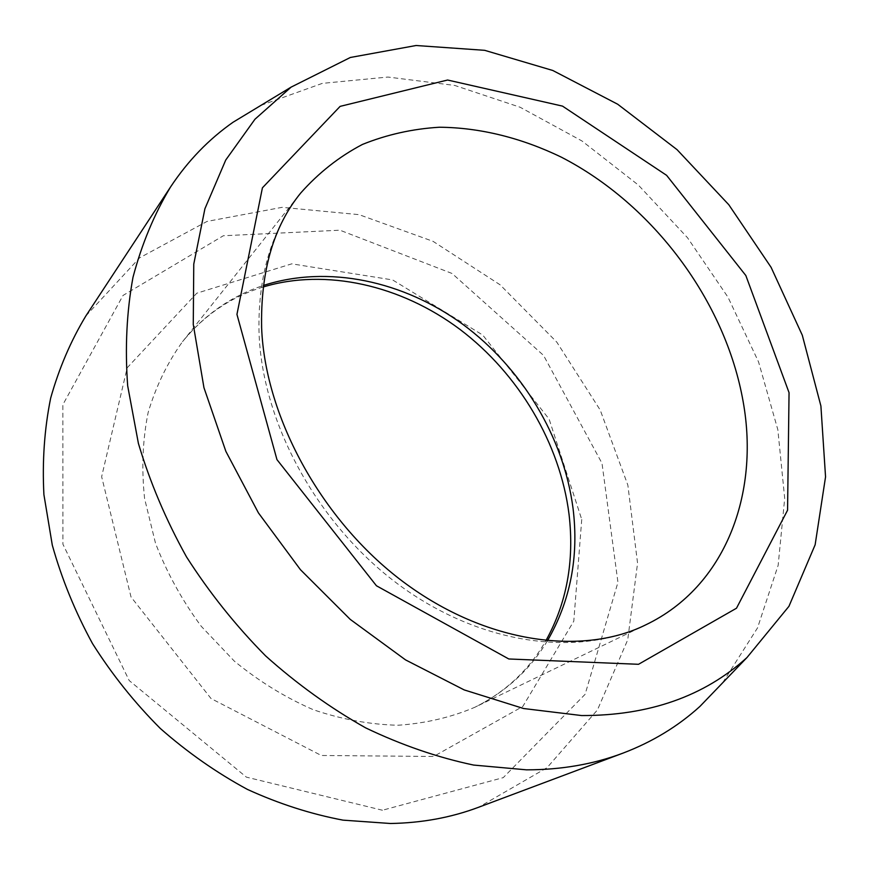 <?xml version="1.0" encoding="UTF-8"?>
<svg xmlns="http://www.w3.org/2000/svg" width="869" height="869" viewBox="0 0 869 869"><rect width="100%" height="100%" fill="white"/><g stroke="black" fill="none" stroke-linecap="round" stroke-linejoin="round"><path stroke-width="0.65" stroke-dasharray="4.34 3.26" d="M382.436 810.234L246.372 777.125L129.209 680.557L62.916 544.211L62.85 404.693L123.04 295.438L223.322 235.76L339.931 230.198L452.065 273.474L543.549 355.399L602.011 463.329L617.946 582.339L585.13 694.288L503.27 777.625L382.436 810.234M85.868 315.925L139.605 257.821L207.072 221.41L282.11 207.333L359.06 214.654L433.088 241.354L500.142 284.836L556.812 342.147L600.218 410.07L627.842 485.065L637.564 563.155L627.722 639.823L597.459 709.908L547.057 767.685L478.537 807.29M260.95 105.366L322.334 83.37L387.922 77.048L454.726 85.434L520.151 107.256L581.98 140.984L638.324 185.032L687.498 237.715L728.037 297.296L758.572 361.96L777.842 429.71L784.696 498.339L778.146 565.35L757.518 627.918L722.53 682.947M581.741 519.466L573.79 621.161L522.79 706.475L433.609 756.464L321.324 755.487L211.026 698.535L131.023 596.981L101.64 476.701L127.178 367.783L196.796 293.201L291.778 263.839L392.625 279.937L482.751 335.065L549.11 419.086L581.741 519.466M547.34 640.942C529.981 669.782 505.78 691.909 474.724 707.323C450.968 717.414 425.386 723.388 397.991 725.246C369.966 724.561 341.734 719.391 313.307 709.723C285.293 697.514 258.94 681.296 234.261 661.07L201.25 626.299C182.088 600.349 166.837 572.66 155.497 543.234L144.591 498.6C141.43 468.739 142.614 440.062 148.121 412.579C155.975 386.271 167.445 362.645 182.533 341.68C204.411 314.795 231.328 296.068 263.285 285.499M263.101 287.009C230.991 296.894 204.128 315.121 182.533 341.68L300.739 192.994C271.063 230.47 257.191 278.026 259.136 335.673C263.448 426.364 319.727 527.385 401.076 586.39C482.534 645.428 579.036 657.355 645.83 624.811L474.724 707.323C505.334 692.18 529.036 669.999 545.83 640.801"/><path stroke-width="1.3" d="M581.611 715.556L523.627 708.528L464.187 689.91L405.584 659.919L350.218 619.369L300.457 569.706L258.441 512.916L225.875 451.38L203.954 387.693L193.266 324.452L193.765 264.1L204.921 208.723L225.744 160.026L254.965 119.227L291.115 87.117L350.359 57.473L416.11 45.503L484.674 50.326L552.803 70.487L617.718 104.247L677.06 149.664L728.787 204.715L771.085 267.315L802.293 335.217L820.901 405.975L825.55 476.875L815.133 544.809L788.954 606.301L746.971 657.551C704.216 696.362 649.089 715.698 581.611 715.556M722.53 682.947L699.947 706.399C677.994 726.365 652.337 741.93 623.008 753.119L478.537 807.29C451.207 817.566 421.845 822.965 390.463 823.497L343.005 820.14C310.776 814.047 278.906 803.792 247.393 789.4C216.511 772.704 187.465 752.38 160.276 728.428C134.554 702.663 111.971 674.387 92.516 643.603C75.168 611.787 61.764 578.982 52.303 545.178L43.906 494.613C42.168 461.178 44.417 429.014 50.663 398.121C59.027 368.337 70.769 340.93 85.868 315.925L170.563 186.954C187.932 160.808 208.788 139.225 233.098 122.214L260.95 105.366M623.008 753.119C593.44 764.253 561.265 769.825 526.495 769.836L473.638 765.068C437.476 757.442 401.467 745.037 365.621 727.853C330.35 708.007 297.002 684.012 265.577 655.867C235.727 625.658 209.375 592.658 186.498 556.877C165.99 520.01 149.957 482.186 138.399 443.407L127.667 385.76C124.908 347.882 126.689 311.71 133 277.254C141.734 244.211 154.248 214.111 170.563 186.954M263.285 285.499C328.221 264.48 403.824 281.143 463.079 324.517C522.171 368.326 563.764 437.15 573.04 508.354C578.993 556.757 570.433 600.957 547.34 640.942M236.944 314.382L276.961 459.625L376.44 585.771L508.799 658.974L638.519 664.296L736.488 608.224L787.564 510.212L789.052 392.658L745.841 275.527L666.621 175.342L562.515 106.116L447.589 80.024L340.116 106.376L262.416 187.823L236.944 314.382M645.83 624.811C725.593 586.586 759.734 493.69 743.147 401.619C725.419 301.13 653.26 204.497 561.428 157.213C521.824 138.019 480.22 127.558 439.377 127.232C412.427 128.873 386.781 134.608 362.438 144.439C339.192 156.637 318.63 172.822 300.739 192.994C273.496 226.331 260.461 271.302 261.634 327.906C265.132 418.152 323.442 524.268 407.3 584.815C491.496 645.776 586.108 654.585 645.83 624.811M545.83 640.801C566.74 603.151 574.485 561.005 569.043 514.372C560.125 443.462 518.793 373.92 459.951 329.384C400.957 285.151 325.864 267.989 263.101 287.009M291.115 87.117L233.098 122.214M746.971 657.551L699.947 706.399"/></g></svg>

